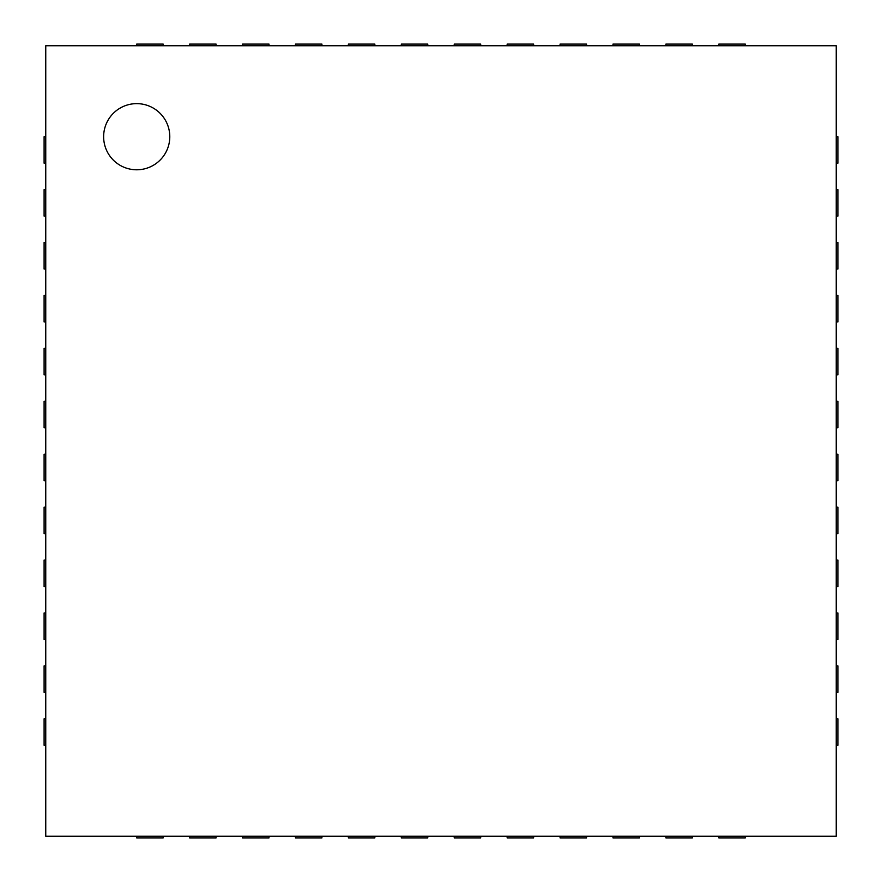 <?xml version="1.0" encoding="UTF-8"?>
<svg xmlns="http://www.w3.org/2000/svg" width="882" height="882" viewBox="0 0 882 882"><rect width="100%" height="100%" fill="white"/><g stroke="black" fill="none" stroke-linecap="round" stroke-linejoin="round"><path stroke-width="1.32" d="M45.754 45.754L836.246 45.754L836.246 836.246L45.754 836.246L45.754 45.754M745.29 45.754L745.29 44.1L718.83 44.1L718.83 45.754M692.37 45.754L692.37 44.1L665.91 44.1L665.91 45.754M639.45 45.754L639.45 44.1L612.99 44.1L612.99 45.754M586.53 45.754L586.53 44.1L560.07 44.1L560.07 45.754M533.61 45.754L533.61 44.1L507.15 44.1L507.15 45.754M480.69 45.754L480.69 44.1L454.23 44.1L454.23 45.754M427.77 45.754L427.77 44.1L401.31 44.1L401.31 45.754M374.85 45.754L374.85 44.1L348.39 44.1L348.39 45.754M321.93 45.754L321.93 44.1L295.47 44.1L295.47 45.754M269.01 45.754L269.01 44.1L242.55 44.1L242.55 45.754M216.09 45.754L216.09 44.1L189.63 44.1L189.63 45.754M163.17 45.754L163.17 44.1L136.71 44.1L136.71 45.754M136.71 169.785A33.075 33.075 0 0 1 108.067 120.172A33.075 33.075 0 0 1 165.353 120.172A33.075 33.075 0 0 1 136.71 169.785M836.246 163.17L837.9 163.17L837.9 136.71L836.246 136.71M836.246 216.09L837.9 216.09L837.9 189.63L836.246 189.63M836.246 269.01L837.9 269.01L837.9 242.55L836.246 242.55M836.246 321.93L837.9 321.93L837.9 295.47L836.246 295.47M836.246 374.85L837.9 374.85L837.9 348.39L836.246 348.39M836.246 427.77L837.9 427.77L837.9 401.31L836.246 401.31M836.246 480.69L837.9 480.69L837.9 454.23L836.246 454.23M836.246 533.61L837.9 533.61L837.9 507.15L836.246 507.15M836.246 586.53L837.9 586.53L837.9 560.07L836.246 560.07M836.246 639.45L837.9 639.45L837.9 612.99L836.246 612.99M836.246 692.37L837.9 692.37L837.9 665.91L836.246 665.91M836.246 745.29L837.9 745.29L837.9 718.83L836.246 718.83M718.83 836.246L718.83 837.9L745.29 837.9L745.29 836.246M665.91 836.246L665.91 837.9L692.37 837.9L692.37 836.246M612.99 836.246L612.99 837.9L639.45 837.9L639.45 836.246M560.07 836.246L560.07 837.9L586.53 837.9L586.53 836.246M507.15 836.246L507.15 837.9L533.61 837.9L533.61 836.246M454.23 836.246L454.23 837.9L480.69 837.9L480.69 836.246M401.31 836.246L401.31 837.9L427.77 837.9L427.77 836.246M348.39 836.246L348.39 837.9L374.85 837.9L374.85 836.246M295.47 836.246L295.47 837.9L321.93 837.9L321.93 836.246M242.55 836.246L242.55 837.9L269.01 837.9L269.01 836.246M189.63 836.246L189.63 837.9L216.09 837.9L216.09 836.246M136.71 836.246L136.71 837.9L163.17 837.9L163.17 836.246M45.754 718.83L44.1 718.83L44.1 745.29L45.754 745.29M45.754 665.91L44.1 665.91L44.1 692.37L45.754 692.37M45.754 612.99L44.1 612.99L44.1 639.45L45.754 639.45M45.754 560.07L44.1 560.07L44.1 586.53L45.754 586.53M45.754 507.15L44.1 507.15L44.1 533.61L45.754 533.61M45.754 454.23L44.1 454.23L44.1 480.69L45.754 480.69M45.754 401.31L44.1 401.31L44.1 427.77L45.754 427.77M45.754 348.39L44.1 348.39L44.1 374.85L45.754 374.85M45.754 295.47L44.1 295.47L44.1 321.93L45.754 321.93M45.754 242.55L44.1 242.55L44.1 269.01L45.754 269.01M45.754 189.63L44.1 189.63L44.1 216.09L45.754 216.09M45.754 136.71L44.1 136.71L44.1 163.17L45.754 163.17"/></g></svg>
